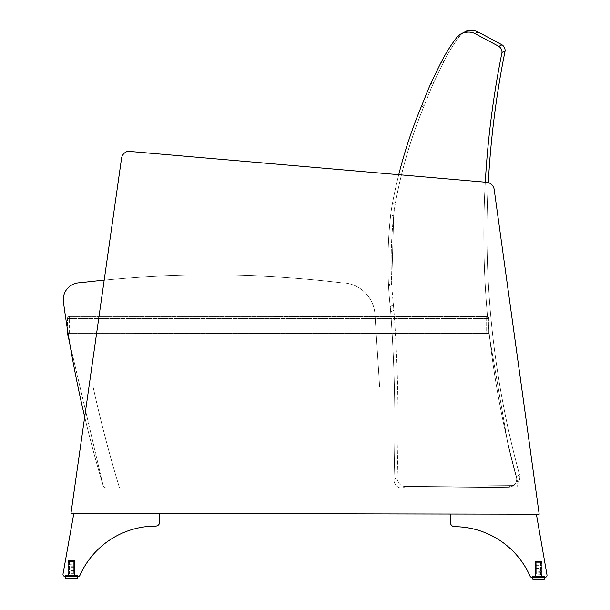 <?xml version="1.0" encoding="UTF-8"?>
<svg xmlns="http://www.w3.org/2000/svg" width="610" height="610" viewBox="0 0 610 610"><rect width="100%" height="100%" fill="white"/><g stroke="black" fill="none" stroke-linecap="round" stroke-linejoin="round"><path stroke-width="0.46" stroke-dasharray="3.05 2.29" d="M77.767 576.503L77.767 575.451L77.767 576.503L77.767 575.451L65.125 575.428L77.767 575.451L65.125 575.428L77.767 575.451L77.767 576.503L65.125 576.48L77.501 576.503L65.384 576.48L65.384 575.428L77.508 575.451L65.384 575.428L77.508 575.451L65.384 575.428L65.384 576.48M68.29 575.436L74.603 575.443L68.29 575.436L74.603 575.443L68.29 575.436L68.312 560.689L74.633 560.697L74.603 575.443L74.633 560.697L68.312 560.689L74.633 560.697L68.312 560.689L68.29 575.436M79.979 575.253A2.104 2.104 -98.5 0 1 78.049 576.503L78.049 576.503A2.104 2.104 81.5 0 0 79.979 575.253L79.979 575.253A82.884 82.884 81.5 0 1 155.558 526.095L155.558 526.095A82.884 82.884 81.5 0 0 79.979 575.253A2.104 2.104 81.5 0 1 78.049 576.503L65.095 576.48A2.104 2.104 -98.5 0 1 63.021 574.002A2.104 2.104 81.5 0 0 65.095 576.48L65.095 576.48A2.104 2.104 81.5 0 1 63.021 574.002L73.848 513.3L159.759 513.46L159.744 521.893L159.759 513.46L73.848 513.3L63.021 574.002L73.848 513.3L159.759 513.46L159.744 521.893A4.156 4.156 -98.5 0 1 155.558 526.095A4.156 4.156 -98.5 0 0 159.744 521.893L159.744 521.893M71.446 573.331L75.099 573.339L71.446 573.331M69.509 574.109L73.383 574.117L69.509 574.109L73.383 574.117L69.509 574.109L69.509 573.331L69.509 574.109M68.625 575.436L74.267 575.443L68.625 575.436L74.267 575.443L68.625 575.436L68.625 573.324L68.625 575.436M77.501 578.082L77.508 575.451L77.501 578.082L65.384 578.059M73.413 561.49L69.532 561.482L73.413 561.49L73.383 574.117L73.413 561.49L69.532 561.482L74.298 561.49L68.648 561.482L73.413 561.49L73.391 573.339L73.413 561.49M71.469 564.738L67.817 564.73L71.469 564.738M71.462 566.171L75.114 566.179L71.462 566.171M71.462 567.605L75.114 567.613L71.462 567.605M71.462 569.038L67.809 569.031L71.462 569.038M71.454 570.464L75.106 570.472L71.454 570.464M71.454 571.898L75.106 571.905L71.454 571.898M532.225 576.328L544.867 576.351L532.225 576.328L532.225 577.38L544.867 577.403L532.225 577.38L532.225 576.328L544.867 576.351L532.225 576.328L532.225 577.38L532.225 576.328M541.711 576.343L535.389 576.328L541.711 576.343L535.389 576.328L541.711 576.343L541.733 561.596L535.42 561.589L535.389 576.328L535.42 561.589L541.733 561.596L535.42 561.589L541.733 561.596L541.711 576.343M530.014 576.122A2.104 2.104 81.5 0 0 531.943 577.38L531.943 577.38A2.104 2.104 -98.5 0 1 530.014 576.122L530.014 576.122A82.884 82.884 81.5 0 0 454.633 526.674A4.156 4.156 -98.5 0 1 450.454 522.45L450.477 514.024L450.454 522.45L450.477 514.024L536.388 514.184L450.477 514.024L536.388 514.184L546.979 574.933A2.104 2.104 -98.5 0 1 544.898 577.403L531.943 577.38L544.898 577.403A2.104 2.104 81.5 0 0 546.979 574.933L536.388 514.184L546.979 574.933A2.104 2.104 81.5 0 1 544.898 577.403L531.943 577.38A2.104 2.104 81.5 0 1 530.014 576.122L530.014 576.122A82.884 82.884 81.5 0 0 454.633 526.674L454.633 526.674A4.156 4.156 -98.5 0 1 450.454 522.45L450.454 522.45M538.554 574.231L542.206 574.239L538.554 574.231M540.49 575.016L536.609 575.009L540.49 575.016L536.609 575.009L540.49 575.016L540.49 574.231L540.49 575.016M541.375 576.343L535.725 576.336L541.375 576.343L535.725 576.336L541.375 576.343L541.375 574.239L541.375 576.343M544.608 577.403L544.608 576.351L544.608 577.403L532.484 577.38L532.492 576.328L544.608 576.351L532.492 576.328L544.608 576.351L532.492 576.328L532.484 578.959L544.6 578.981M532.484 577.38L533.003 579.477L544.082 579.5M536.64 562.382L540.513 562.389L536.64 562.382L536.609 575.009L536.64 562.382L540.513 562.389L535.755 562.374L541.398 562.389L536.64 562.382L536.617 574.231L536.64 562.382M538.569 565.638L534.917 565.63L538.569 565.638M538.569 567.071L534.917 567.064L538.569 567.071M538.561 568.505L534.909 568.497L538.561 568.505M538.561 569.931L542.214 569.938L538.561 569.931M538.561 571.364L542.214 571.372L538.561 571.364M538.554 572.798L542.206 572.805L538.554 572.798M71.469 561.482L74.298 561.49L71.469 561.482M538.577 562.382L535.755 562.374L538.577 562.382M107.025 488.015A4.217 4.217 0 0 1 102.922 484.759A4.217 4.217 0 0 0 107.025 488.015L513.765 488.046A4.217 4.217 0 0 0 517.821 482.685A4.217 4.217 0 0 1 513.765 488.046L119.545 488.015A1327.398 1327.398 0 0 1 93.147 387.137L379.649 387.137L93.147 387.137A1327.398 1327.398 0 0 0 119.545 488.015L107.025 488.015A4.217 4.217 0 0 1 102.991 485.019A4.217 4.217 0 0 0 107.025 488.015L119.545 488.015A1327.398 1327.398 0 0 1 93.147 387.137L379.649 387.137L374.952 314.31L379.649 387.137L93.147 387.137A1327.398 1327.398 0 0 0 119.545 488.015L107.025 488.015A4.217 4.217 0 0 1 102.991 485.019A1180.266 1180.266 0 0 1 63.417 301.836A16.851 16.851 0 0 1 80.116 282.75A1096.475 1096.475 0 0 1 341.318 282.773A33.703 33.703 0 0 1 374.952 314.31A33.703 33.703 0 0 0 341.318 282.773A33.703 33.703 0 0 1 374.952 314.31L379.649 387.137L374.952 314.31A33.703 33.703 0 0 0 341.318 282.773A1096.475 1096.475 0 0 0 80.116 282.75A16.851 16.851 0 0 0 63.417 301.836A1180.266 1180.266 0 0 0 102.991 485.019A4.217 4.217 0 0 0 107.025 488.015M68.068 333.304L488.839 333.334L67.443 333.304L102.922 484.759L69.57 342.362M488.839 333.334L508.031 444.881A794.838 688.667 78.1 0 0 516.083 476.44A916.594 916.594 0 0 0 517.821 482.685A916.594 916.594 0 0 1 516.083 476.44A794.838 688.667 -101.9 0 1 508.031 444.881L488.839 333.334M69.555 316.453A2.104 2.104 0 0 0 67.443 318.557L69.555 318.557L69.555 316.453L69.555 318.557L67.443 318.557L67.443 329.423L67.443 318.557A2.104 2.104 0 0 1 69.555 316.453L486.666 316.498L486.666 318.603L488.77 318.603A2.104 2.104 0 0 0 486.666 316.498A2.104 2.104 0 0 1 488.77 318.603L486.666 318.603L486.666 316.498L69.555 316.453M67.443 333.304L69.555 333.304L67.443 333.304M486.666 333.35L488.77 333.35L488.77 318.603L488.77 333.35L69.555 333.304L486.666 333.35L486.666 318.603L486.666 333.35M421.06 107.215L424.232 105.576A483.204 483.112 -3.9 0 0 395.554 202.215A483.204 483.112 -3.9 0 1 424.232 105.576L421.152 106.986L424.324 105.347A801.647 801.647 0 0 0 429.737 91.904A168.528 168.528 0 0 1 433.748 82.51L430.584 84.142A168.634 168.634 0 0 0 426.565 93.536A802.112 802.112 0 0 1 421.152 106.986L421.06 107.215A483.478 483.051 -26.7 0 0 392.367 203.892L395.554 202.215A168.528 168.528 0 0 0 393.702 214.827L391.696 283.299L393.702 214.827L390.507 216.504A168.535 168.535 0 0 1 392.367 203.892A483.478 483.051 153.3 0 1 398.742 174.689A483.478 483.051 153.3 0 0 392.367 203.892A168.535 168.535 0 0 0 390.507 216.504A434.259 433.855 156.7 0 0 388.501 284.992A434.259 433.855 -23.3 0 1 390.507 216.504L393.702 214.827A433.763 433.763 0 0 0 391.696 283.299L388.501 284.992L391.696 283.299A168.528 168.528 -93 0 0 391.75 284.245L388.555 285.938A168.467 168.467 0 0 1 388.501 284.992L391.696 283.299A433.763 433.763 0 0 1 393.702 214.827L390.507 216.504L393.702 214.827A168.528 168.528 0 0 1 395.554 202.215L392.367 203.892A168.535 168.535 0 0 0 390.507 216.504A434.259 433.855 156.7 0 0 388.501 284.992A168.467 168.467 -93 0 0 388.555 285.938A413.923 413.923 0 0 0 390.217 306.594A413.923 413.923 0 0 1 388.555 285.938L391.75 284.245A414.099 414.099 0 0 0 393.412 304.901L390.217 306.594L393.412 304.901A168.528 168.528 -95.2 0 1 393.9 310.307L390.705 312.007A168.451 168.451 0 0 0 390.217 306.594L393.412 304.901A414.099 414.099 0 0 1 391.75 284.245L388.555 285.938L391.75 284.245A168.528 168.528 -93 0 1 391.696 283.299L388.501 284.992A168.467 168.467 -93 0 0 388.555 285.938A413.923 413.923 0 0 0 390.217 306.594A168.451 168.451 -95 0 1 390.705 312.007A1553.853 1552.389 -22.9 0 1 393.938 479.483A1553.853 1552.389 157.1 0 0 390.705 312.007L393.9 310.307A1552.023 1552.023 0 0 1 397.125 477.76L393.938 479.483A8.433 8.426 151.7 0 0 402.432 488.198L405.62 486.483L511.5 485.575A8.426 8.426 0 0 0 515.374 484.599A8.426 8.426 0 0 1 511.5 485.575L508.382 487.23L511.5 485.575L508.382 487.23L511.5 485.575L405.62 486.483A8.426 8.426 0 0 1 397.125 477.76A1552.023 1552.023 0 0 0 393.9 310.307L390.705 312.007L393.9 310.307A168.528 168.528 -95.2 0 0 393.412 304.901L390.217 306.594A168.451 168.451 -95 0 1 390.705 312.007A1553.853 1552.389 -22.9 0 1 393.938 479.483L397.125 477.76A8.426 8.426 0 0 0 405.62 486.483L402.432 488.198A8.433 8.426 -28.3 0 1 393.938 479.483L397.125 477.76L393.938 479.483A8.433 8.426 151.7 0 0 402.432 488.198L508.382 487.23L402.432 488.198A8.433 8.426 -28.3 0 1 393.938 479.483A1553.853 1552.389 157.1 0 0 390.705 312.007A168.451 168.451 0 0 0 390.217 306.594A413.923 413.923 0 0 1 388.555 285.938A168.467 168.467 0 0 1 388.501 284.992A434.259 433.855 -23.3 0 1 390.507 216.504A168.535 168.535 0 0 1 392.367 203.892A483.478 483.051 -26.7 0 1 421.06 107.215L421.152 106.986A802.112 802.112 0 0 0 426.565 93.536A168.634 168.634 0 0 1 430.584 84.142A709.453 709.453 0 0 1 440.656 63.303L440.824 62.967A160.506 160.361 -24.4 0 1 457.119 36.996A14.594 14.579 -22.3 0 1 464.728 32.46A29.288 29.288 0 0 1 468.777 32.101A14.594 14.579 -22.3 0 1 474.961 33.588L498.881 46.375A7.03 7.03 -22 0 1 501.992 52.437A918.446 917.6 157.9 0 0 516.441 476.57A8.433 8.426 -27.7 0 1 508.382 487.23A8.433 8.426 152.3 0 0 516.441 476.57L519.56 474.923L516.441 476.57A918.446 917.6 -22.1 0 1 501.992 52.437L505.111 50.859A917.737 917.554 174.2 0 0 519.56 474.923L516.441 476.57A8.433 8.426 -27.7 0 1 508.382 487.23L402.432 488.198L508.382 487.23A8.433 8.426 152.3 0 0 516.441 476.57L519.56 474.923A8.426 8.426 0 0 1 515.374 484.599A8.426 8.426 0 0 0 519.56 474.923A917.737 917.554 174.2 0 1 488.305 182.626M498.881 46.375A7.03 7.03 -22 0 1 501.992 52.437L505.111 50.859L501.992 52.437A7.03 7.03 158 0 0 498.881 46.375L474.961 33.588A14.594 14.579 157.7 0 0 468.777 32.101A29.288 29.288 0 0 0 464.728 32.46A14.594 14.579 157.7 0 0 457.119 36.996A160.506 160.361 155.6 0 0 440.824 62.967L443.988 61.351L440.824 62.967A160.506 160.361 -24.4 0 1 457.119 36.996L460.268 35.388L457.119 36.996A14.594 14.579 -22.3 0 1 464.728 32.46L467.87 30.858L464.728 32.46A29.288 29.288 0 0 1 468.777 32.101L471.919 30.5L468.777 32.101A14.594 14.579 -22.3 0 1 474.961 33.588L478.095 31.994L474.961 33.588L498.881 46.375L501.999 44.797M430.584 84.142A709.453 709.453 0 0 1 440.656 63.303L443.821 61.686A708.957 708.957 0 0 0 433.748 82.51L430.584 84.142L433.748 82.51A168.528 168.528 0 0 0 429.737 91.904L426.565 93.536A802.112 802.112 0 0 1 421.152 106.986L424.324 105.347A801.647 801.647 0 0 0 429.737 91.904L426.565 93.536A168.634 168.634 0 0 1 430.584 84.142L433.748 82.51A708.957 708.957 0 0 1 443.821 61.686L443.988 61.351A160.361 160.361 0 0 1 460.268 35.388A14.579 14.579 -0.5 0 1 467.87 30.858L464.728 32.46M501.992 52.437A918.446 917.6 157.9 0 0 516.441 476.57A918.446 917.6 -22.1 0 1 485.286 182.176M464.225 32.246A14.579 14.579 -0.5 0 0 460.268 35.388L457.119 36.996L460.268 35.388A160.361 160.361 0 0 0 443.988 61.351L440.656 63.303M478.095 31.994L474.961 33.588M104.18 280.135A1096.475 1096.475 0 0 1 341.318 282.773A1096.475 1096.475 0 0 0 80.116 282.75A16.851 16.851 0 0 0 63.417 301.836A1180.266 1180.266 0 0 0 102.991 485.019A1180.266 1180.266 0 0 1 84.691 416.897L104.18 280.135M121.543 158.303A8.426 8.426 81.5 0 1 128.016 151.272L486.566 182.291A8.426 8.426 -98.5 0 1 494.191 189.527L494.191 189.527A8.426 8.426 81.5 0 0 486.566 182.291L128.016 151.272A8.426 8.426 81.5 0 0 121.543 158.303A8.426 8.426 -98.5 0 1 128.016 151.272L486.566 182.291A8.426 8.426 81.5 0 1 494.191 189.527L539.179 514.192L70.958 513.292L121.543 158.303L70.958 513.292L539.179 514.192L70.958 513.292M494.191 189.527L539.179 514.192L494.191 189.527M69.555 333.304L69.555 318.557L69.555 333.304M486.666 318.603L69.555 318.557L486.666 318.603M405.62 486.483L402.432 488.198L405.62 486.483M65.125 575.428L65.125 576.48L65.125 575.428M74.633 560.697L74.603 575.443L74.633 560.697M74.267 575.443L74.275 573.339L74.267 575.443M69.532 561.482L69.509 573.331L69.532 561.482M68.648 561.482L67.817 564.73L68.648 561.482M74.298 561.49L75.121 564.746L74.298 561.49M68.64 564.73L67.809 566.164L68.64 564.73M74.29 564.746L75.114 566.179L74.29 564.746M68.64 566.164L67.809 567.597L68.64 566.164M74.29 566.171L75.114 567.613L74.29 566.171M68.64 567.597L67.809 569.031L68.64 567.597M74.283 567.605L75.114 569.038L74.283 567.605M68.633 569.031L67.802 570.457L68.633 569.031M74.283 569.038L75.106 570.472L74.283 569.038M68.633 570.464L67.802 571.89L68.633 570.464M74.283 570.472L75.106 571.905L74.283 570.472M68.625 571.898L67.802 573.324L68.625 571.898M74.275 571.905L75.099 573.339L74.275 571.905M544.867 576.351L544.867 577.403L544.867 576.351M535.42 561.589L535.389 576.328L535.42 561.589M535.725 576.336L535.732 574.223L535.725 576.336M540.513 562.389L540.49 574.231L540.513 562.389M535.755 562.374L534.917 565.63L535.755 562.374M541.398 562.389L542.221 565.645L541.398 562.389M535.748 565.63L534.917 567.064L535.748 565.63M541.39 565.638L542.221 567.071L541.39 565.638M535.74 567.064L534.909 568.497L535.74 567.064M541.39 567.071L542.214 568.505L541.39 567.071M535.74 568.497L534.909 569.923L535.74 568.497M541.39 568.505L542.214 569.938L541.39 568.505M535.74 569.931L534.909 571.356L535.74 569.931M541.383 569.938L542.214 571.372L541.383 569.938M535.732 571.356L534.901 572.79L535.732 571.356M541.383 571.372L542.206 572.805L541.383 571.372M535.732 572.79L534.901 574.223L535.732 572.79M541.383 572.805L542.206 574.239L541.383 572.805M512.255 486.246L515.374 484.599L512.255 486.246M467.87 30.858L464.576 32.063C460.771 34.046 472.704 27.839 464.576 32.063L461.427 33.672L464.576 32.063"/><path stroke-width="0.91" d="M77.501 578.082L76.974 578.6L77.501 578.082L76.974 578.6L65.903 578.577L76.974 578.6L65.903 578.577L76.974 578.6L77.767 576.503L77.501 578.082L65.384 578.059L65.125 576.48L77.767 576.503M79.979 575.253A82.884 82.884 -98.5 0 1 155.558 526.095A4.156 4.156 81.5 0 0 159.744 521.893L159.759 513.46L73.848 513.3L63.021 574.002A2.104 2.104 -98.5 0 0 65.095 576.48L78.049 576.503A2.104 2.104 -98.5 0 0 79.979 575.253A82.884 82.884 -98.5 0 1 155.558 526.095A4.156 4.156 81.5 0 0 159.744 521.893M450.454 522.45A4.156 4.156 81.5 0 0 454.633 526.674A82.884 82.884 -98.5 0 1 530.014 576.122A2.104 2.104 -98.5 0 0 531.943 577.38L544.898 577.403L544.6 578.981L532.484 578.959L532.225 577.38L544.867 577.403A2.104 2.104 -98.5 0 0 546.979 574.933L536.388 514.184L450.477 514.024L450.454 522.45A4.156 4.156 81.5 0 0 454.633 526.674A82.884 82.884 -98.5 0 1 530.014 576.122M544.082 579.5L533.003 579.477L544.082 579.5L533.003 579.477L532.484 577.38M68.068 333.304L67.443 333.304L69.57 342.362M67.443 329.423L67.443 333.304L67.443 329.423M485.286 182.176A918.446 917.6 -22.1 0 1 501.992 52.437A7.03 7.03 158 0 0 498.881 46.375L500.879 45.369L498.881 46.375L474.961 33.588A14.594 14.579 157.7 0 0 468.777 32.101A29.288 29.288 0 0 0 464.728 32.46A14.594 14.579 157.7 0 0 457.119 36.996A160.506 160.361 155.6 0 0 440.824 62.967L440.656 63.303A709.453 709.453 0 0 0 430.584 84.142A168.634 168.634 0 0 0 426.565 93.536A802.112 802.112 0 0 1 421.152 106.986L421.06 107.215A483.478 483.051 153.3 0 0 398.742 174.689A483.478 483.051 153.3 0 1 421.06 107.215M464.225 32.246A14.579 14.579 -0.5 0 1 467.87 30.858A29.249 29.249 0 0 1 471.919 30.5A14.579 14.579 0 0 1 478.095 31.994L501.999 44.797A7.03 7.03 -0.4 0 1 505.111 50.859A917.737 917.554 174.2 0 0 488.305 182.626M464.728 32.46L467.87 30.858A29.249 29.249 0 0 1 471.919 30.5L471.835 30.546M501.992 52.437L505.111 50.859A7.03 7.03 -0.4 0 0 501.999 44.797L498.881 46.375M440.656 63.303A709.453 709.453 0 0 0 430.584 84.142M474.961 33.588L478.095 31.994L501.999 44.797M464.576 32.063L461.427 33.672L464.576 32.063C472.704 27.839 460.771 34.046 464.576 32.063L467.649 30.973M471.919 30.5A14.579 14.579 0 0 1 478.095 31.994M80.116 282.75A1096.475 1096.475 0 0 1 104.18 280.135L121.543 158.303A8.426 8.426 -98.5 0 1 128.016 151.272L486.566 182.291A8.426 8.426 -98.5 0 1 494.191 189.527L539.179 514.192L70.958 513.292L84.691 416.897A1180.266 1180.266 0 0 1 63.417 301.836A16.851 16.851 0 0 1 80.116 282.75M70.958 513.292L121.543 158.303M76.974 578.6L65.903 578.577L65.384 578.059L65.636 578.509M544.6 578.981L544.082 579.5L533.003 579.477L532.484 578.959L533.003 579.477L544.082 579.5L544.608 577.403M77.051 578.593L65.903 578.577L65.384 576.48"/></g></svg>

